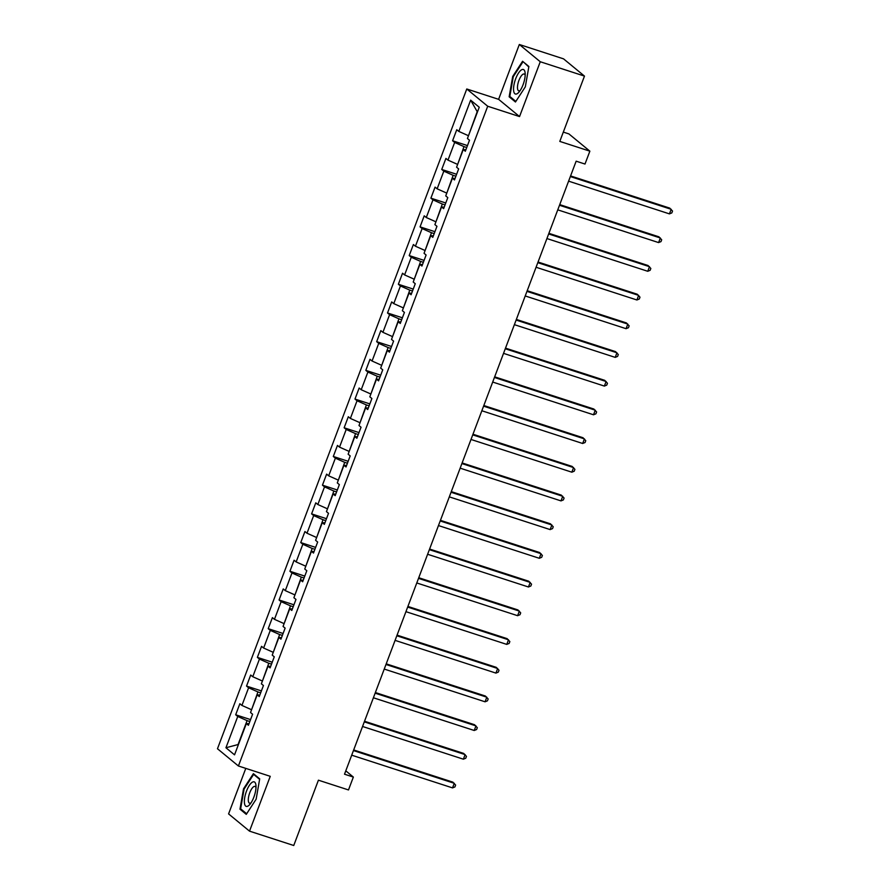 <?xml version="1.0" encoding="UTF-8"?>
<svg xmlns="http://www.w3.org/2000/svg" width="890" height="890" viewBox="0 0 890 890"><rect width="100%" height="100%" fill="white"/><g stroke="black" fill="none" stroke-linecap="round" stroke-linejoin="round"><path stroke-width="1.33" d="M245.785 768.381L228.585 813.905L249.523 831.149L293.745 845.5L318.42 780.185L348.491 789.942L353.352 777.07L345.787 770.829M466.772 88.989L217.471 748.746L238.409 765.99L487.709 106.244L466.772 88.989L498.611 99.324L519.549 116.568L540.263 61.744L519.326 44.5L498.611 99.324M519.326 44.5L563.537 58.851L584.474 76.095L559.799 141.41L589.87 151.167L568.921 133.923L563.314 132.098M540.263 61.744L584.474 76.095M248.978 723.793L246.352 723.559L248.421 725.261L252.593 714.225L250.524 712.523L257.199 694.856L259.268 696.558L263.44 685.523L261.371 683.82L268.046 666.165L270.104 667.867L274.276 656.82L272.218 655.118L278.893 637.462L280.951 639.165L285.123 628.118L283.065 626.427L289.74 608.76L291.798 610.462L295.97 599.426L293.9 597.724L300.575 580.058L302.645 581.76L306.816 570.724L304.747 569.022L311.422 551.355L313.491 553.057L317.663 542.021L315.594 540.319L322.269 522.653L324.338 524.355L328.51 513.319L326.441 511.617L333.116 493.961L335.185 495.652L339.346 484.616L337.288 482.914L343.963 465.259L346.021 466.961L350.193 455.914L348.135 454.212L354.81 436.556L356.868 438.258L361.04 427.222L358.982 425.52L365.645 407.854L367.715 409.556L371.887 398.52L369.817 396.818L376.492 379.151L378.561 380.853L382.733 369.817L380.664 368.115L387.339 350.449L389.408 352.151L393.58 341.115L391.511 339.413L398.186 321.746L400.255 323.448L404.427 312.412L402.358 310.71L409.033 293.055L411.091 294.757L415.263 283.71L413.205 282.008L419.88 264.352L421.938 266.054L426.11 255.007L424.052 253.305L430.716 235.65L432.785 237.352L436.957 226.316L434.887 224.614L441.562 206.947L443.632 208.649L447.803 197.613L445.734 195.911L452.409 178.245L454.478 179.947L458.65 168.911L456.581 167.209L463.256 149.542L465.325 151.244L469.497 140.208L467.428 138.506L479.243 107.234L470.643 100.147L477.207 111.662L468.496 135.692M246.352 723.559L234.537 754.842L225.938 747.756L237.752 716.472L235.683 714.781L250.557 719.598M470.643 100.147L458.828 131.42L456.759 129.718L452.587 140.765L454.657 142.456L447.982 160.122L445.912 158.42L441.74 169.456L443.81 171.158L437.135 188.825L435.065 187.123L430.894 198.159L432.963 199.861L426.288 217.527L424.23 215.825L420.058 226.861L422.116 228.563L415.441 246.23L413.383 244.528L409.211 255.564L411.269 257.266L404.605 274.921L402.536 273.23L398.364 284.266L400.433 285.968L393.758 303.624L391.689 301.921L387.517 312.969L389.586 314.671L382.911 332.326L380.842 330.624L376.67 341.66L378.74 343.362L372.065 361.029L369.995 359.326L365.823 370.362L367.893 372.065L361.218 389.731L359.159 388.029L354.988 399.065L357.046 400.767L350.371 418.434L348.313 416.731L344.141 427.767L346.199 429.47L339.535 447.136L337.466 445.434L333.294 456.47L335.363 458.172L328.688 475.827L326.619 474.125L322.447 485.172L324.516 486.875L317.841 504.53L315.772 502.828L311.6 513.875L313.669 515.566L306.994 533.232L304.925 531.53L300.753 542.566L302.822 544.268L296.147 561.935L294.078 560.233L289.918 571.269L291.976 572.971L285.301 590.637L283.243 588.935L279.071 599.971L281.129 601.673L274.454 619.34L272.396 617.638L268.224 628.674L270.293 630.376L263.618 648.031L261.549 646.34L257.377 657.376L259.446 659.078L252.771 676.734L250.702 675.032L246.53 686.079L248.599 687.781L241.924 705.436L239.855 703.734L235.683 714.781M589.87 151.167L584.997 164.049L576.153 161.179L344.519 774.2L353.352 777.07M251.592 709.708L257.933 691.942L260.681 692.832M259.813 695.101L257.199 694.856M241.924 705.436L251.258 709.597M248.599 687.781L257.933 691.942M262.439 681.006L268.78 663.239L271.517 664.129M270.66 666.399L268.046 666.165M252.771 676.734L262.105 680.894M259.446 659.078L268.78 663.239M273.274 652.303L279.627 634.537L282.364 635.427M281.507 637.696L278.893 637.462M263.618 648.031L272.952 652.192M270.293 630.376L279.627 634.537M284.121 623.601L290.474 605.834L293.211 606.724M292.354 608.994L289.74 608.76M274.454 619.34L283.799 623.501M281.129 601.673L290.474 605.834M294.968 594.898L301.321 577.132L304.057 578.022M303.201 580.291L300.575 580.058M285.301 590.637L294.646 594.798M291.976 572.971L301.321 577.132M305.815 566.207L312.156 548.429L314.904 549.319M314.048 551.589L311.422 551.355M296.147 561.935L305.493 566.096M302.822 544.268L312.156 548.429M316.662 537.504L323.003 519.727L325.751 520.617M324.895 522.886L322.269 522.653M306.994 533.232L316.328 537.393M313.669 515.566L323.003 519.727M327.509 508.802L333.85 491.035L336.587 491.925M335.73 494.195L333.116 493.961M317.841 504.53L327.175 508.691M324.516 486.875L333.85 491.035M338.356 480.099L344.697 462.333L347.434 463.223M346.577 465.492L343.963 465.259M328.688 475.827L338.022 479.988M335.363 458.172L344.697 462.333M349.192 451.397L355.544 433.63L358.281 434.52M357.424 436.79L354.81 436.556M339.535 447.136L348.869 451.297M346.199 429.47L355.544 433.63M360.038 422.694L366.391 404.928L369.128 405.818M368.271 408.087L365.645 407.854M350.371 418.434L359.716 422.594M357.046 400.767L366.391 404.928M370.885 393.992L377.226 376.225L379.974 377.115M379.118 379.385L376.492 379.151M361.218 389.731L370.563 393.892M367.893 372.065L377.226 376.225M381.732 365.301L388.073 347.523L390.821 348.413M389.965 350.682L387.339 350.449M372.065 361.029L381.398 365.189M378.74 343.362L388.073 347.523M392.579 336.598L398.92 318.831L401.668 319.721M400.8 321.991L398.186 321.746M382.911 332.326L392.245 336.487M389.586 314.671L398.92 318.831M403.426 307.896L409.767 290.129L412.504 291.019M411.647 293.288L409.033 293.055M393.758 303.624L403.092 307.784M400.433 285.968L409.767 290.129M414.262 279.193L420.614 261.426L423.351 262.316M422.494 264.586L419.88 264.352M404.605 274.921L413.939 279.082M411.269 257.266L420.614 261.426M425.109 250.49L431.461 232.724L434.198 233.614M433.341 235.883L430.716 235.65M415.441 246.23L424.786 250.39M422.116 228.563L431.461 232.724M435.955 221.788L442.308 204.021L445.045 204.911M444.188 207.181L441.562 206.947M426.288 217.527L435.633 221.688M432.963 199.861L442.308 204.021M446.802 193.085L453.144 175.319L455.891 176.209M455.035 178.478L452.409 178.245M437.135 188.825L446.469 192.985M443.81 171.158L453.144 175.319M457.649 164.394L463.99 146.616L466.738 147.506M465.87 149.776L463.256 149.542M447.982 160.122L457.315 164.283M454.657 142.456L463.99 146.616M458.828 131.42L468.162 135.58M519.549 116.568L487.709 106.244M249.523 831.149L270.248 776.325L238.409 765.99M249.834 721.523L247.086 720.633L238.053 744.552L225.938 747.756M237.752 716.472L247.086 720.633M452.587 140.765L467.461 145.582M441.74 169.456L456.615 174.284M430.894 198.159L445.768 202.987M420.058 226.861L434.921 231.689M409.211 255.564L424.085 260.392M398.364 284.266L413.238 289.094M387.517 312.969L402.391 317.786M376.67 341.66L391.544 346.488M365.823 370.362L380.697 375.191M354.988 399.065L369.851 403.893M344.141 427.767L359.015 432.596M333.294 456.47L348.168 461.298M322.447 485.172L337.321 490.001M311.6 513.875L326.474 518.692M300.753 542.566L315.627 547.394M289.918 571.269L304.781 576.097M279.071 599.971L293.934 604.799M268.224 628.674L283.098 633.502M257.377 657.376L272.251 662.205M246.53 686.079L261.404 690.907M512.707 76.451L509.158 96.799L515.466 101.994L525.322 86.831L528.883 66.483L522.575 61.288L512.707 76.451L513.308 76.64M246.274 814.361L256.142 799.198L259.691 778.85L253.394 773.655L243.526 788.818L239.977 809.166L246.274 814.361M510.96 97.377L509.158 96.799M241.78 809.755L239.977 809.166M244.127 789.007L243.526 788.818M570.345 176.554L671.171 209.284L669.436 213.878L568.61 181.16M570.579 175.931L669.758 208.115L672.529 211.052L671.839 212.899L669.436 213.878M513.619 90.602A12.894 4.472 -72 0 0 519.048 92.048A12.894 4.472 -72 0 0 525.156 73.236A12.894 4.472 -72 0 0 525.122 72.913A12.894 4.472 -72 0 0 518.447 73.147A12.894 4.472 -72 0 0 513.619 90.602M525.178 75.261A8.822 3.059 -72 0 0 524.188 74.037A8.822 3.059 -72 0 0 519.593 78.821A8.822 3.059 -72 0 0 517.524 88.488A8.822 3.059 -72 0 0 518.736 90.825A8.822 3.059 -72 0 0 520.261 90.424M523.91 62.389L528.793 66.961M515.844 101.404L509.814 96.443L513.263 76.718L522.819 62.033M253.861 797.151A12.894 4.472 -72 0 0 255.975 785.603A12.894 4.472 -72 0 0 252.36 782.188A12.894 4.472 -72 0 0 246.508 791.099A12.894 4.472 -72 0 0 244.65 804.182A12.894 4.472 -72 0 0 249.868 804.415A12.894 4.472 -72 0 0 253.861 797.151M255.997 787.628A8.822 3.059 -72 0 0 255.007 786.415A8.822 3.059 -72 0 0 249.767 792.734A8.822 3.059 -72 0 0 249.556 803.192A8.822 3.059 -72 0 0 251.08 802.791M246.663 813.772L240.634 808.81L244.083 789.096L253.639 774.4L259.613 779.328M254.729 774.756L253.639 774.4M559.499 205.256L660.335 237.986L658.589 242.581L557.763 209.851M559.732 204.622L658.912 236.818L661.682 239.755L660.992 241.602L658.589 242.581M548.652 233.959L649.489 266.677L647.742 271.283L546.916 238.553M548.896 233.325L648.076 265.52L650.835 268.457L650.145 270.304L647.742 271.283M537.805 262.661L638.642 295.38L636.906 299.986L536.069 267.256M538.049 262.027L637.229 294.223L639.988 297.16L639.298 298.995L636.906 299.986M526.958 291.364L627.795 324.082L626.059 328.688L525.222 295.958M527.203 290.73L626.382 322.914L629.152 325.862L628.451 327.698L626.059 328.688M516.122 320.055L616.948 352.785L615.212 357.38L514.375 324.661M516.356 319.432L615.535 351.617L618.305 354.565L617.604 356.401L615.212 357.38M505.275 348.758L606.101 381.487L604.366 386.082L503.54 353.363M505.509 348.135L604.688 380.319L607.458 383.267L606.758 385.103L604.366 386.082M494.428 377.46L595.254 410.19L593.519 414.784L492.693 382.055M494.662 376.837L593.841 409.022L596.611 411.959L595.922 413.805L593.519 414.784M483.582 406.163L584.419 438.892L582.672 443.487L481.846 410.757M483.815 405.529L582.995 437.724L585.765 440.661L585.075 442.508L582.672 443.487M472.735 434.865L573.572 467.584L571.836 472.19L470.999 439.46M472.979 434.231L572.159 466.427L574.918 469.364L574.228 471.199L571.836 472.19M461.888 463.568L562.725 496.286L560.989 500.892L460.152 468.162M462.132 462.934L561.312 495.118L564.082 498.066L563.381 499.902L560.989 500.892M451.052 492.259L551.878 524.989L550.142 529.595L449.305 496.865M451.286 491.636L550.465 523.821L553.235 526.769L552.534 528.604L550.142 529.595M440.205 520.962L541.031 553.691L539.296 558.286L438.47 525.567M440.439 520.339L539.618 552.523L542.388 555.471L541.687 557.307L539.296 558.286M429.358 549.664L530.184 582.394L528.449 586.988L427.623 554.27M429.592 549.041L528.771 581.226L531.541 584.163L530.852 586.009L528.449 586.988M418.511 578.366L519.348 611.096L517.602 615.691L416.776 582.961M418.745 577.732L517.924 609.928L520.695 612.865L520.005 614.712L517.602 615.691M407.665 607.069L508.502 639.788L506.755 644.393L405.929 611.664M407.909 606.435L507.089 638.631L509.848 641.568L509.158 643.414L506.755 644.393M396.818 635.772L497.655 668.49L495.919 673.096L395.082 640.366M397.062 635.137L496.242 667.333L499.012 670.27L498.311 672.106L495.919 673.096M385.982 664.474L486.808 697.193L485.072 701.798L384.235 669.069M386.216 663.84L485.395 696.024L488.165 698.973L487.464 700.808L485.072 701.798M375.135 693.165L475.961 725.895L474.225 730.49L373.388 697.771M375.369 692.542L474.548 724.727L477.318 727.675L476.617 729.511L474.225 730.49M364.288 721.868L465.114 754.598L463.378 759.192L362.553 726.474M364.522 721.245L463.701 753.43L466.471 756.378L465.77 758.213L463.378 759.192M353.441 750.57L454.267 783.3L452.532 787.895L351.706 755.176M353.675 749.947L452.854 782.132L455.624 785.069L454.935 786.916L452.532 787.895"/></g></svg>
